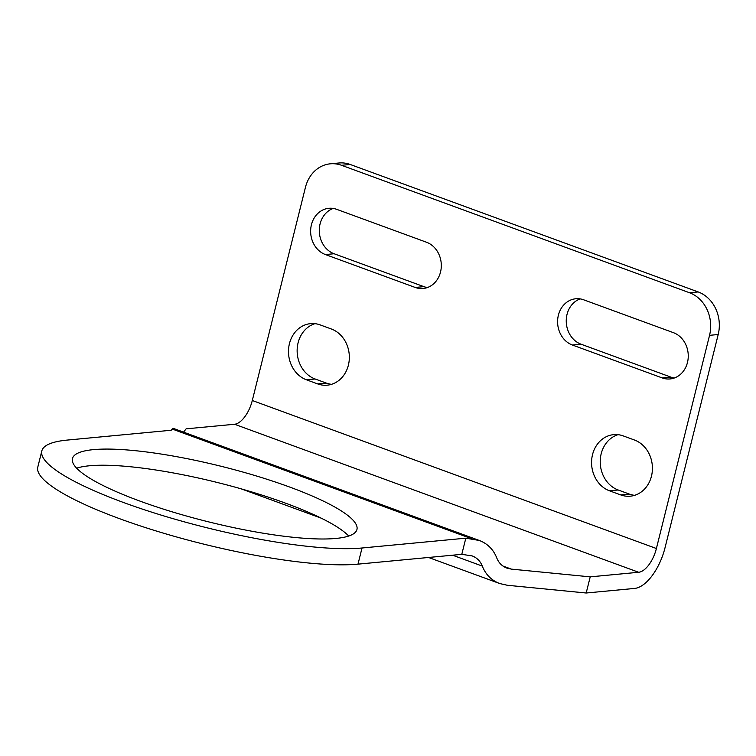 <?xml version="1.0" encoding="UTF-8"?>
<svg xmlns="http://www.w3.org/2000/svg" width="756" height="756" viewBox="0 0 756 756"><rect width="100%" height="100%" fill="white"/><g stroke="black" fill="none" stroke-linecap="round" stroke-linejoin="round"><path stroke-width="1.13" d="M341.57 165.299L689.538 292.752A33.935 29.153 84.6 0 1 709.553 335.333L656.397 548.516A23.757 11.255 110.1 0 1 638.65 572.273L590.219 576.856L511.358 569.117L506.898 568.106C502.097 566.263 498.714 562.87 496.758 557.928C493.394 549.461 487.601 543.649 479.361 540.483L465.819 538.178L362.02 547.996A178.161 34.615 -166 0 1 163.485 515.819A178.161 34.615 -166 0 1 41.826 450.935L37.8 467.085A178.161 34.615 14 0 0 159.45 531.969A178.161 34.615 14 0 0 357.994 564.146L461.793 554.328L472.16 555.915C476.96 557.758 480.344 561.15 482.3 566.093C485.664 574.56 491.457 580.372 499.697 583.538L507.333 585.267L586.183 593.006L634.624 588.423A40.72 19.297 110.1 0 0 665.044 547.694L718.2 334.511A33.935 29.153 -95.4 0 0 698.194 291.939L350.217 164.477A33.935 29.153 -95.4 0 0 338.962 162.994L330.315 163.816A33.935 29.153 84.6 0 1 341.57 165.299L350.217 164.477M335.929 538.442A146.598 28.482 14 0 0 356.945 529.502A146.598 28.482 14 0 0 221.584 466.395A146.598 28.482 14 0 0 72.453 458.571A146.598 28.482 14 0 0 172.557 511.954A146.598 28.482 14 0 0 335.929 538.442M41.826 450.935A178.161 34.615 -166 0 1 67.369 440.068L171.158 430.249L173.181 428.331L479.361 540.483M638.65 572.273L234.549 424.258L186.118 428.841L183.538 432.13M234.549 424.258A23.757 11.255 110.1 0 0 252.296 400.5L305.452 187.318A33.935 29.153 84.6 0 1 330.315 163.816M590.219 576.856L586.183 593.006M618.03 434.672A28.841 24.778 -95.4 0 0 600.217 461.803A28.841 24.778 -95.4 0 0 618.181 489.992L629.408 494.103A28.841 24.778 -95.4 0 0 634.605 495.331M609.534 490.814A28.841 24.778 84.6 0 1 591.655 460.092A28.841 24.778 84.6 0 1 613.664 434.643A28.841 24.778 84.6 0 1 623.227 435.9L634.454 440.011A28.841 24.778 84.6 0 1 652.333 470.733A28.841 24.778 84.6 0 1 630.324 496.182A28.841 24.778 84.6 0 1 620.761 494.925L609.534 490.814L618.181 489.992M580.164 298.894A23.757 20.403 -95.4 0 0 566.244 321.442A23.757 20.403 -95.4 0 0 581.033 344.197L670.837 377.093A23.757 20.403 -95.4 0 0 674.333 378M572.387 345.019A23.757 20.403 84.6 0 1 557.663 319.722A23.757 20.403 84.6 0 1 575.788 298.762A23.757 20.403 84.6 0 1 583.66 299.801L673.464 332.687A23.757 20.403 84.6 0 1 688.187 357.985A23.757 20.403 84.6 0 1 670.062 378.945A23.757 20.403 84.6 0 1 662.18 377.905L572.387 345.019L581.033 344.197M314.95 323.662A28.841 24.778 -95.4 0 0 297.136 350.793A28.841 24.778 -95.4 0 0 315.11 378.983L326.337 383.094A28.841 24.778 -95.4 0 0 331.534 384.322M306.464 379.805A28.841 24.778 84.6 0 1 288.575 349.083A28.841 24.778 84.6 0 1 310.584 323.634A28.841 24.778 84.6 0 1 320.147 324.891L331.374 329.002A28.841 24.778 84.6 0 1 349.253 359.724A28.841 24.778 84.6 0 1 327.244 385.173A28.841 24.778 84.6 0 1 317.681 383.916L306.464 379.805L315.11 378.983M333.207 208.439A23.757 20.403 -95.4 0 0 319.287 230.986A23.757 20.403 -95.4 0 0 334.086 253.742L423.88 286.637A23.757 20.403 -95.4 0 0 427.386 287.545M325.439 254.564A23.757 20.403 84.6 0 1 310.707 229.266A23.757 20.403 84.6 0 1 328.832 208.306A23.757 20.403 84.6 0 1 336.713 209.346L426.507 242.241A23.757 20.403 84.6 0 1 441.239 267.529A23.757 20.403 84.6 0 1 423.114 288.499A23.757 20.403 84.6 0 1 415.233 287.46L325.439 254.564L334.086 253.742M348.724 536.032A146.598 28.482 14 0 0 217.558 482.545A146.598 28.482 14 0 0 76.639 468.191M465.819 538.178L461.793 554.328M482.3 566.093L452.56 555.197M471.735 538.754L172.132 429.021M709.553 335.333L718.2 334.511M689.538 292.752L698.194 291.939M620.761 494.925L629.408 494.103M662.18 377.905L670.837 377.093M317.681 383.916L326.337 383.094M415.233 287.46L423.88 286.637M362.02 547.996L357.994 564.146M511.358 569.117L502.948 566.036M656.397 548.516L252.296 400.5M241.145 488.839L321.262 518.181M428.529 557.474L499.697 583.538"/></g></svg>
